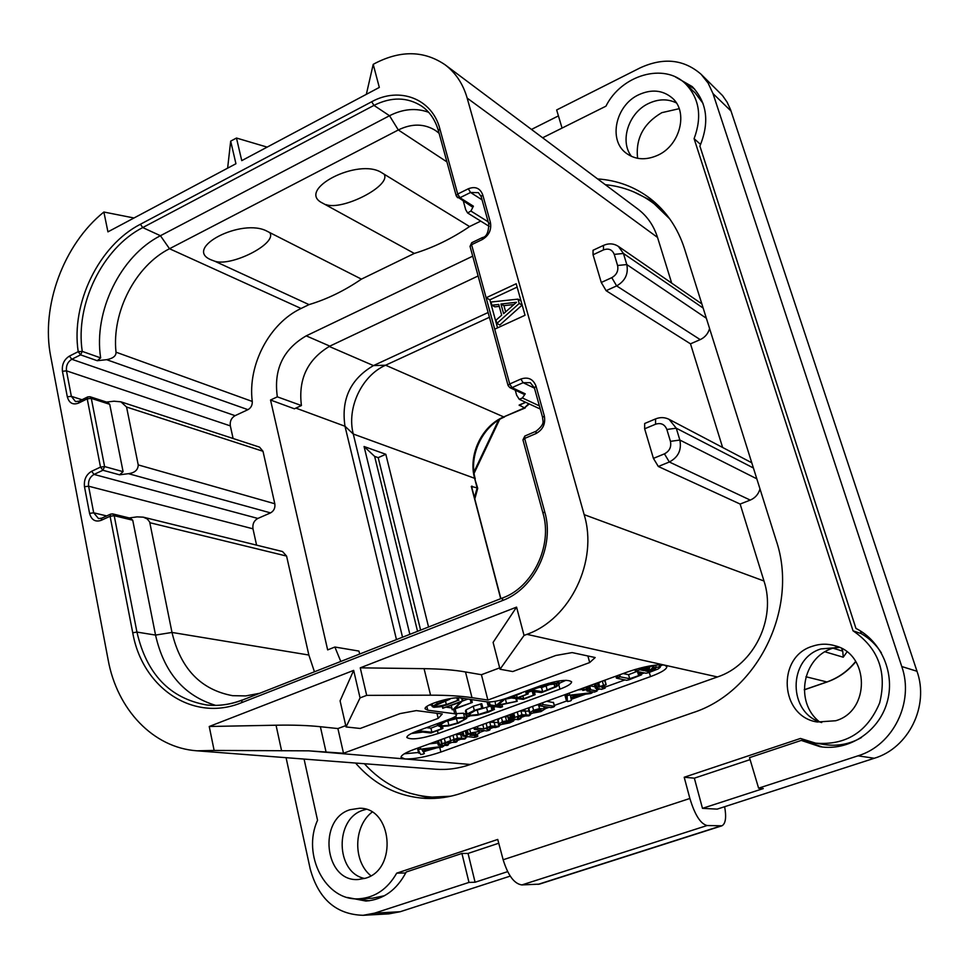 <?xml version="1.0" encoding="UTF-8"?>
<svg xmlns="http://www.w3.org/2000/svg" width="969" height="969" viewBox="0 0 969 969"><rect width="100%" height="100%" fill="white"/><g stroke="black" fill="none" stroke-linecap="round" stroke-linejoin="round"><path stroke-width="1.45" d="M675.454 76.963L692.266 86.629C707.14 102.581 709.683 122.397 699.884 146.077L855.954 628.421C881.754 641.308 895.707 674.363 886.841 703.24C878.193 732.189 848.408 751.254 820.016 746.687L801.266 740.413L749.509 757.649L758.606 788.172L763.293 788.572L702.477 808.34L717.157 809.127L874.292 758.267C908.68 748.068 929.416 705.989 917.001 671.263L730.505 109.497L727.089 102.145L722.559 95.604L701.108 74.286C683.848 59.291 663.499 57.159 640.085 67.903L556.654 109.957L562.056 128.078M374.567 913.149L400.197 911.72L388.92 913.852L363.109 915.305L374.567 913.149L468.984 882.42L475.089 882.238L507.72 871.628M400.197 911.72L510.336 876.073M836.962 647.05L832.298 648.382C802.489 657.563 794.459 702.186 819.302 721.699M679.184 108.685L661.815 112.67C643.537 123.378 635.458 138.591 637.59 158.298M372.084 812.131C353.552 826.121 352.777 861.284 370.897 875.758M304.072 759.078L317.553 820.283C301.662 854.828 325.62 901.497 359.16 898.784C375.039 897.597 387.552 889.058 396.709 873.154L497.739 839.445L503.153 859.757C508.01 875.455 514.248 883.849 521.879 884.927L707.116 825.527L721.917 825.806C725.624 823.759 726.532 817.388 724.642 806.705M721.917 825.806L539.394 884.128L521.879 884.927M286.073 757.685L310.201 868.89C318.474 899.026 336.098 914.494 363.109 915.305M558.423 115.892L531.472 129.434M758.606 788.172L857.989 755.832C893.152 745.355 914.421 702.137 901.776 666.539L712.978 93.557L708.121 83.08L701.108 74.286M702.477 808.34L694.349 778.168L684.199 777.247L689.88 798.468C694.846 814.917 700.587 823.941 707.116 825.527M684.199 777.247L800.467 738.451L815.704 743.162C845.985 745.524 867.303 732.116 879.658 702.937C887.216 672.086 878.338 648.043 853.035 630.819L694.107 138.676C702.234 116.692 699.424 98.45 685.664 83.94C664.286 62.355 621.395 74.916 605.94 106.178L542.628 137.78M597.631 178.938C617.18 180.258 634.695 186.775 650.175 198.512C666.284 211.072 677.719 227.8 684.489 248.694L776.169 540.411C799.171 607.551 757.891 692.108 692.653 712.76L462.056 793.005C449.882 797.196 437.613 798.989 425.246 798.395C397.569 796.494 374.337 784.708 355.587 763.051M835.714 720.742C870.332 711.052 869.738 654.487 835.302 645.839C827.574 643.513 819.895 643.67 812.276 646.299C776.351 657.018 779.912 716.612 817.279 722.002L835.714 720.742M365.579 878.205C397.871 869.29 392.142 807.395 359.535 808.255L350.1 809.709C317.614 819.229 324.421 881.996 358.118 879.525L365.579 878.205M657.709 155.282C680.25 145.386 688.656 111.653 672.098 97.881C662.554 90.02 651.41 88.991 638.668 94.78C615.703 105.27 608.096 139.899 625.974 153.029C635.143 159.812 645.717 160.563 657.709 155.282M694.349 778.168L750.103 759.623M801.266 740.413L806.462 740.873M881.354 652.84C876.146 644.748 869.459 638.365 861.308 633.653L853.035 630.819M815.704 743.162L824.474 744.555C837.47 746.493 849.801 744.156 861.441 737.542M861.308 633.653L860.424 630.94M805.724 741.115L822.209 746.978M700.611 144.454L694.107 138.676M703.022 103.38L695.124 92.891L685.664 83.94M694.519 88.954L684.732 83.08M347.508 897.476L365.967 901.061C383.409 899.644 396.818 889.954 406.217 872.003L461.922 853.447L468.051 853.435L498.744 843.224M405.732 872.972L396.709 873.154M468.984 882.42L461.922 853.447M359.16 898.784L372.326 898.227L384.487 895.719M358.264 898.808L369.237 900.782M468.051 853.435L475.089 882.238M655.008 202.497L633.641 191.838M409.233 793.054L431.52 798.504M605.31 184.679C623.455 186.52 639.758 192.904 654.22 203.841L664.213 211.823M443.451 797.548L432.113 797.112C405.43 795.258 382.84 784.139 364.368 763.729M353.661 670.391L360.056 697.898L366.682 695.367L360.25 667.835L516.574 607.115L524.047 635.434L526.918 634.344C570.353 619.106 598.333 560.894 584.162 514.648L763.984 581C776.581 618.573 753.955 665.061 717.46 676.956L470.365 764.48C458.846 768.526 447.23 770.101 435.529 769.216L196.937 750.805L214.137 750.442L209.231 726.496L353.661 670.391L340.083 700.829L346.054 726.944L360.202 728.47L400.1 713.584L416.319 710.604L442.276 713.983L438.194 718.368L343.511 753.252L337.902 728.567L320.376 726.714C307.997 725.406 293.232 724.897 276.044 725.212L209.231 726.496M763.984 581L740.134 504.05L750.248 500.089C755.214 497.969 758.461 494.238 759.987 488.921M450.755 796.215L432.113 797.112M267.153 147.118L236.472 138.034L230.683 141.147L235.939 163.737L107.934 231.857L103.877 212.029C63.566 244.37 40.722 306.398 50.703 356.41L108.128 659.78C117.043 709.308 153.041 747.814 196.937 750.805M617.58 265.494L614.237 254.375C612.226 249.566 608.641 248.076 603.505 249.893L593.052 254.762L601.277 282.476L611.79 277.655C616.672 274.845 618.597 270.787 617.58 265.494L626.798 264.561L623.442 253.466L618.379 246.38L701.847 303.915M671.699 283.13L657.539 237.441C653.76 225.595 647.231 216.148 637.929 209.098L445.134 64.814C424.349 50.679 401.214 50.085 375.706 63.009L373.21 64.354L379.315 87.428L241.753 160.636L236.472 138.034M654.22 203.841L669.845 219.006M593.052 254.762L593.04 250.268L603.457 245.411L603.505 249.893M722.547 447.266L690.497 343.838L606.122 290.688L601.277 282.476M644.651 428.795L644.676 423.489L655.565 418.911L655.577 424.216L644.651 428.795L653.421 458.385L664.431 453.855C669.531 451.154 671.541 446.988 670.439 441.355L666.866 429.473L676.265 428.201L753.422 468.003M740.134 504.05L658.326 466.489L653.421 458.385M584.162 514.648L467.167 98.099C463.073 83.952 455.721 72.857 445.134 64.814M709.587 328.539C708.097 333.699 704.96 337.394 700.199 339.622L690.497 343.838M670.439 441.355L679.85 440.047L676.265 428.201L669.107 419.359L751.774 462.782M650.502 676.604L440.883 752.041C426.517 756.874 414.526 759.175 404.921 758.957L401.033 757.249C401.154 755.226 405.417 752.647 413.824 749.509L627.682 671.892C643.913 666.43 656.207 664.165 664.577 665.134L666.866 666.66C666.708 669.288 661.258 672.607 650.502 676.604L649.303 672.401M343.511 753.252L308.784 750.842L214.137 750.442M345.751 725.624L337.902 728.567M494.711 329.169L525.028 315.264L516.186 283.735L486.123 297.774L509.718 383.978L512.02 387.612L523.139 382.694L530.297 382.694L534.355 387.782L542.604 417.457C542.277 420.873 546.141 423.223 536.063 431.229L524.798 436.062L522.945 439.914L542.979 513.158C552.887 545.741 532.623 587.347 502.645 597.921L503.056 597.897M103.877 212.029L133.976 217.989M230.683 141.147L227.63 168.158M373.21 64.354L366.343 94.332M360.056 697.898L346.054 726.944M524.047 635.434L500.028 669.228L512.746 671.553L555.794 655.48L572.134 652.585L595.184 657.539L589.697 662.542L487.879 700.054L471.988 697.668C460.772 695.984 446.963 695.148 430.563 695.185L366.682 695.367M495.062 701.35L495.813 705.759L490.108 704.935L488.013 705.577L487.068 701.883C491.973 702.222 498.441 701.023 506.424 698.298L540.557 685.773C557.538 680.335 567.895 679.027 571.613 681.837C571.516 683.811 567.628 686.234 559.937 689.129L558.859 685.083M487.032 701.871L460.711 697.983C452.099 696.275 423.61 704.947 425.1 708.799L427.777 710.216L454.727 713.765L456.617 714.759C456.544 715.958 454.195 717.435 449.555 719.192L416.9 731.183C410.262 733.69 406.907 735.774 406.823 737.445C410.795 740.171 421.236 738.875 438.158 733.545L559.937 689.129M436.946 713.293L438.194 718.368M430.563 695.185L424.071 668.658L360.25 667.835M424.071 668.658C440.447 668.889 454.267 669.979 465.508 671.953L481.423 674.715L487.879 700.054M516.574 607.115L493.1 642.374L500.028 669.228M499.677 667.871L481.423 674.715M587.892 655.977L589.697 662.542M660.01 666.393L662.493 664.855M448.247 743.768L451.615 742.545M456.847 740.655L460.408 739.371M465.544 737.518L467.821 736.694M479.667 732.419L484.476 730.674M489.817 728.749L493.851 727.295M498.974 725.442L500.719 724.812M513.449 720.209L515.29 719.543M520.644 717.605L524.81 716.103M529.946 714.25L531.824 713.572M545.147 708.751L549.096 707.334M554.304 705.444L567.228 700.781M571.153 699.364L584.961 694.373M596.843 690.073L599.702 689.044M604.898 687.166L625.053 679.887M641.333 674L644.409 672.898M404.303 753.797L418.523 752.489M426.421 750.818L436.438 747.971M437.734 742.896L429.364 743.865M462.286 734.151L454.752 734.659M451.518 735.822L446.152 737.784M442.821 738.984L438.981 740.377M438.218 740.655L437.467 741.309M473.926 727.816L473.187 727.961M467.276 730.105L464.999 730.941M498.09 722.523L489.163 722.171M483.761 724.134L481.775 724.848M510.36 717.278L508.628 718.199M509.222 720.524L502.475 721.614L498.756 724.134L499.968 724.751L509.658 722.898L513.643 720.972L503.783 723.504L509.222 720.524L508.204 716.551L503.565 716.939M499.895 718.271L497.739 720.161L498.756 724.134M529.05 711.113L519.868 711.016M515.06 712.772L512.322 713.765M510.275 714.504L510.845 718.78M539.091 704.511L535.942 705.19M530.176 707.285L528.48 708.945L529.522 712.93L530.564 713.487L540.932 711.609L545.184 708.872L539.539 708.618L533.58 710.265L529.522 712.93M553.408 702.549L546.698 701.29M582.551 689.456L578.021 689.916M566.162 694.216L565.266 695.851M595.002 686.742L589.503 685.749M604.91 680.904L603.215 680.771M601.071 681.546L598.721 683.048L597.364 682.891M597.292 682.927L598.394 686.96L595.717 687.942L594.3 684.187L595.463 688.123M637.13 671.372L628.554 674.678L623.091 673.564M443.729 746.275L418.887 749.388L418.329 749.873L419.638 752.562L418.656 753.095L419.916 753.119L420.764 754.536L423.465 753.979L424.374 753.507L423.417 751.944L432.973 748.359L442.482 747.051L443.608 745.755M420.231 747.184L420.655 748.94M429.97 748.71L422.896 751.35L421.951 749.606L429.97 748.71M422.46 749.546L422.896 751.35M465.641 738.342L457.513 738.172L438.291 745.173L447.206 745.464L448.49 744.761L444.614 743.998L446.491 742.593L455.927 742.242L457.077 741.6L453.577 740.861L455.212 739.444L464.466 739.105L465.774 738.402L465.156 736.392M444.735 743.647L444.916 744.349M441.198 740.134L442.167 744.071M449.798 737.07L450.767 741.006M478.286 731.607L470.583 732.988L467.324 735.023L462.77 736.077L474.265 737.409L476.7 736.888L477.669 736.186L474.083 735.786L479.364 733.048L477.862 729.887M466.331 731.062L467.324 735.023M474.822 732.867L475.912 733.751L473.635 735.229L469.917 735.314L472.085 733.206L474.822 732.867M471.54 733.424L472.073 735.556M499.047 726.265L490.738 726.023L483.906 728.954L477.79 728.216L474.325 729.415L486.535 730.917L488.909 730.396L490.072 729.754L486.414 728.991L488.34 727.344L495.607 727.513L499.035 726.508L498.03 722.317M482.901 724.994L483.906 728.954M505.467 721.469L502.245 722.922L505.467 721.469M502.572 722.414L502.802 723.298M530.067 715.086L521.964 714.783L510.772 718.889L518.354 719.688L520.91 718.61L517.398 718.09L519.432 716.127L528.832 715.873L530.176 715.146L529.026 711.113M513.897 713.778L514.927 717.763M540.557 709.635L541.296 710.313L539.503 711.367L533.325 711.767L535.118 710.495L540.557 709.635M554.413 706.328L543.052 704.572L539.442 705.82L550.961 707.612L553.323 707.104L554.559 706.401L553.347 702.331M592.204 692.665L567.846 695.391L567.144 695.936L567.289 699.158L566.162 699.775L567.313 699.836L567.543 701.532L570.281 700.987L571.31 700.405L571.044 698.576L581.364 694.725L590.739 693.525L592.277 692.714L592.023 691.987M566.986 699.884L567.386 701.362M566.199 695.136L567.289 699.158M569.191 693.126L569.675 694.93M578.432 695.015L570.789 697.862L570.62 695.766L578.432 695.015M587.589 688.935L582.829 690.473L587.626 689.31L586.972 686.67M596.952 690.921L590.678 689.795L586.948 691.018L594.409 692.108L597.098 691.006L596.262 688.426M601.701 687.372L605.94 684.659L598.394 686.96M595.717 687.942L601.507 689.371L605.153 688.111L601.725 687.445M598.721 683.048L599.835 687.094M641.405 674.715L629.693 678.712L620.305 676.846L616.417 678.143L626.604 680.311L628.881 679.826L641.563 674.799L640.666 672.111M628.554 674.678L629.693 678.712M659.562 666.842L651.907 668.138L653.796 666.938L653.7 666.103L649.254 666.442L635.422 671.335L646.008 673.225L648.273 672.789L658.145 668.961L660.264 667.266L658.993 664.843M649.787 667.508L649.315 668.501L644.046 670.645L640.533 669.906L649.787 667.508M655.674 668.259L654.874 669.47L648.976 671.699L645.415 670.936L655.674 668.259M643.525 668.804L644.046 670.645M648.443 669.821L648.976 671.699M559.161 683.339L565.969 680.274M455.103 708.872L456.581 714.613M429.521 704.899L431.847 705.226M441.428 706.534L442.373 706.667M446.709 707.261L451.724 707.951M466.489 717.266L469.65 716.115M493.839 707.261L495.401 706.68M534.5 692.363L536.245 691.721M411.353 733.533L422.593 732.104M437.237 723.71L437.685 725.527L439.962 726.544L448.235 725.963L458.373 723.128L466.755 718.344L464.551 717.351L456.302 717.908L445.159 721.057L437.685 725.527L430.926 728.179L426.457 727.671M466.755 718.344L465.726 714.238L463.521 713.232L456.326 713.584M490.823 706.026L473.914 711.004M493.524 706.413L494.287 709.429L478.371 714.541L470.34 715.279L468.705 714.48L475.258 710.495L482.913 708.024L481.75 703.688L473.247 706.207L466.016 709.902L465.471 711.089M511.777 697.886L503.904 699.448M494.747 701.617L494.045 701.508M531.727 690.97L527.851 692.496M467.918 699.049L463.049 700.841M442.845 728.337L431.92 732.261L419.202 730.832L417.264 731.474L431.048 733L442.47 728.64L442.433 726.641M430.926 728.179L431.92 732.261M440.52 726.593L441.028 728.664M462.552 718.09L464.514 718.962L464.09 719.761L457.538 722.959L448.913 725.357L441.864 725.817L439.902 724.933L446.152 721.178L455.575 718.526L462.552 718.09M458.531 718.102L444.771 721.711M492.809 706.304L493.621 709.478M481.75 703.688L482.804 707.854L474.301 710.362L467.058 714.044L466.477 715.11L468.33 716.018L477.62 715.17L488.667 712.058L494.287 709.429M516.513 698.625L517.204 701.277L497.921 705.044L503.783 700.115L502.439 700.151L495.813 705.759M488.013 705.577L500.61 707.431L502.402 706.728L496.298 705.832L517.204 701.277M503.819 699.194L503.989 699.848L503.844 699.182M535.009 694.628L523.648 698.734L518.185 697.874L528.166 693.852L517.228 697.728L512.419 696.965L521.564 693.041L509.306 697.728L523.26 699.376L535.106 694.676L534.161 691.381M516.622 695.354L517.228 697.728M522.933 696.021L523.648 698.734M532.211 691.054L533.229 694.955M557.587 683.133L548.587 683.981L528.141 690.909L541.526 692.605L556.545 686.658L559.367 684.09L557.587 683.133L557.09 681.28M555.54 683.908L557.066 684.732L554.862 686.839L542.664 691.757L531.593 689.904L546.904 684.841L555.54 683.908M551.07 684.029L541.562 687.602L538.909 687.154M541.562 687.602L542.664 691.757M446.963 704.826L458.192 700.284L446.346 704.584L435.323 706.752L433.991 706.171L450.028 699.146L437.116 703.688L432.174 706.546L433.809 707.273L440.386 706.776L446.963 704.826M457.574 697.825L458.192 700.284M458.034 697.825L458.652 700.272M452.935 709.671L472.278 702.464L454.824 708.521L462.334 701.011L443.112 708.133L460.566 702.125L452.935 709.671M462.395 698.237L463.061 700.89M482.32 239.525L482.417 237.562L471.697 242.722L471.588 244.697L470.038 246.392L508.071 385.517L509.839 387.624L508.071 385.517L509.718 383.978L520.85 379.049C528.166 376.626 533.229 379.024 536.051 386.219L544.324 415.931C545.717 423.853 542.919 429.751 535.918 433.603L524.641 438.436L544.711 511.777C554.934 546.031 534.355 589.007 502.342 600.61L241.523 702.695C193.122 722.656 142.261 687.772 132.741 632.757L110.078 516.271L101.103 520.365C95.277 522.267 91.437 519.941 89.572 513.376L84.485 486.741C83.758 479.74 86.144 474.58 91.631 471.273L100.51 467.106L87.222 398.84L78.501 403.116C72.832 405.175 69.102 403.068 67.309 396.805L62.44 371.284C61.75 364.55 64.075 359.487 69.429 356.095L78.21 351.662C70.798 303.479 98.971 245.423 140.42 224.251L371.696 101.757C399.422 86.302 432.222 98.668 439.878 128.889L457.707 194.042L468.306 188.785C475.27 186.109 480.067 188.107 482.707 194.757L490.399 222.373C491.683 229.786 488.994 235.503 482.32 239.525L471.588 244.697L486.123 297.774L489.866 299.821L497.557 327.861M509.839 387.624L512.02 387.612L525.234 393.838L524.084 394.322L509.839 387.624M522.945 439.914L524.641 438.436L524.798 436.062M241.85 700.272C230.053 704.693 218.279 706.244 206.554 704.947C169.829 698.37 146.622 674.085 136.944 632.079L114.209 515.714L112.695 513.897L110.672 514.103L101.709 518.197L98.535 518.572L93.69 512.807L88.591 486.196C88.034 480.866 89.838 476.942 94.029 474.422L102.908 470.268L119.587 474.822L128.453 473.671C134.824 472.811 138.082 469.892 138.228 464.914L126.564 407.028L120.919 401.832L114.003 401.202L106.529 402.074M215.699 705.384C184.001 695.79 163.955 672.353 155.549 635.083L132.729 520.208L114.209 515.714L110.078 516.271L110.672 514.103M119.587 474.822L123.099 471.685L104.616 466.573L100.51 467.106L102.908 470.268L104.616 466.573L91.292 398.368L89.996 396.733L87.731 396.915L79.01 401.19L75.497 401.578L71.355 396.333L66.473 370.836C65.94 365.713 67.709 361.861 71.791 359.269L80.572 354.86L97.251 360.71L106.626 359.681C113.07 358.433 116.195 355.926 116.014 352.183C111.665 312.115 135.466 265.809 169.502 248.73L398.32 129.967C411.922 123.305 424.374 123.523 435.687 130.609L439.114 133.298M123.099 471.685L109.727 404.315L91.292 398.368L87.222 398.84L87.731 396.915M97.251 360.71L100.655 357.888L82.256 351.396L78.21 351.662L80.572 354.86L82.256 351.396C75.025 304.545 102.435 248.1 142.734 227.57L373.961 105.391C391.367 96.706 407.283 96.961 421.709 106.154C429.679 111.677 435.238 119.865 438.4 130.718L456.205 195.799L457.707 194.042L459.972 197.724L470.571 192.48L478.395 192.649L481.145 196.55L488.824 224.142C488.533 232.536 486.402 237.005 482.417 237.562M456.593 196.295L457.574 197.688L459.972 197.724L473.405 206.191L472.194 206.882L456.593 196.295M525.234 393.838L522.388 397.968L519.263 399.325L516.622 395.158L515.254 390.168M112.695 513.897L130.343 518.209L132.729 520.208M129.289 517.943L137.065 516.877L143.255 517.155L147.3 518.972L149.674 521.988L171.998 632.442L155.549 635.083L136.944 632.079L132.741 632.757M120.919 401.832L259.535 447.133L262.999 451.275L274.808 503.759C275.366 507.913 273.936 510.954 270.545 512.892L257.851 518.439C253.987 520.619 252.376 524.084 252.982 528.82L256.579 545.135M89.996 396.733L107.692 402.45L109.727 404.315M480.745 221.114L469.565 226.552C451.699 238.677 433.276 247.628 414.296 253.43L361.425 279.133C344.455 290.736 326.989 299.227 309.026 304.617L301.068 308.481C269.334 323.367 247.555 365.047 252.267 401.445C252.424 405.187 250.983 407.937 247.943 409.669L235.092 415.665C231.337 417.905 229.75 421.309 230.331 425.888L233.105 438.497M100.655 357.888C93.363 311.606 120.471 255.901 160.43 235.721L389.514 115.735C403.019 108.879 416.064 107.729 428.625 112.283M473.405 206.191L470.898 211.036L467.603 212.962L465.689 209.667L463.412 201.358M143.242 517.155L282.536 551.543L286.582 556.073L308.857 655.032L314.416 671.699M359.717 653.942L358.893 651.059L334.886 647.026L327.655 649.896L270.533 400.015L277.34 396.842L301.42 405.551L294.394 408.797L270.533 400.015M334.886 647.026L340.749 661.379M277.34 396.842C273.488 369.589 283.118 349.264 306.216 335.855L472.702 256.167M259.074 693.392L245.787 695.912L232.596 695.681C200.789 689.758 180.597 668.683 171.998 632.442L308.857 655.032M270 233.044C276.71 243.982 231.179 266.911 214.743 261.206L211.266 259.91C182.402 248.33 242.141 217.335 267.262 231.325L361.425 279.133M214.743 261.206L309.026 304.617M469.565 226.552L381.895 172.821C358.591 157.087 295.206 189.985 322.568 203.102L414.296 253.43M384.414 174.735C390.168 186.569 342.021 210.854 325.875 204.568M396.454 639.552L344.988 426.239C341.003 399.264 350.499 379.049 373.477 365.592L488.11 312.515M306.216 335.855L329.848 346.127C307.597 359.305 298.113 379.109 301.42 405.551M329.848 346.127L478.117 275.971M402.523 637.166L353.273 434.015C346.502 408.119 361.679 375.718 385.601 365.216L489.418 317.275M500.694 598.685L471.309 486.402L477.136 487.916L474.616 478.298L353.273 434.015L344.988 426.239L295.872 408.106M364.065 446.515L374.628 456.387L378.201 457.647L385.819 454.291L364.065 446.515L409.851 634.295M385.819 454.291L428.552 626.967M471.988 486.075L472.085 488.606M471.309 486.402L471.758 487.407M474.798 498.987L477.729 488.328L477.136 487.916L474.435 497.569M477.729 488.328L474.616 478.298C468.015 454.97 481.714 426.009 503.735 416.912L524.508 407.852L519.142 405.066L525.586 402.256M521.879 404.037L519.311 405.478M520.68 404.533L519.142 405.066M528.711 403.698L524.508 407.852L529.28 403.964M846.979 651.919L843.236 657.212L842.751 651.168L841.625 648.467M378.201 457.647L420.607 630.08M374.628 456.387L417.542 631.279M517.143 287.115L489.866 299.821M496.867 323.428L499.847 325.003L522.134 305.078L520.934 300.79L518.003 299.142L490.992 302.025L491.864 305.223L498.72 304.46L501.676 315.167L495.983 320.206L496.867 323.428L519.214 303.442L518.003 299.142M491.864 305.223L494.856 306.846L499.241 306.361M522.134 305.078L519.214 303.442M516.501 302.267L503.626 313.665L500.961 304.024L516.501 302.267M505.648 311.873L503.928 305.647L513.945 304.52M503.928 305.647L500.961 304.024M839.481 647.413L820.997 648.903C787.603 658.872 787.833 713.329 821.7 722.559M366.028 809.369L363.205 810.181C334.45 818.539 335.371 872.851 364.695 878.483M676.338 102.896C667.653 98.668 658.387 98.874 648.54 103.501C628.542 112.731 619.373 141.195 631.522 156.409M712.978 93.557L731.05 111.047M901.776 666.539L917.001 671.263M857.989 755.832L874.292 758.267M720.791 825.976L538.049 884.37M689.88 798.468L503.153 859.757M614.237 254.375L623.442 253.466L703.155 308.069M664.431 453.855L669.325 461.995C678.288 457.259 681.788 449.943 679.85 440.047L756.813 478.819M606.122 290.688L616.635 285.903C625.211 280.986 628.59 273.864 626.798 264.561L706.353 318.256M467.167 98.099L657.539 237.441M611.79 277.655L616.635 285.903L700.199 339.622M666.866 429.473C664.722 424.313 660.955 422.557 655.577 424.216M658.326 466.489L669.325 461.995L750.248 500.089M526.918 634.344L717.46 676.956M470.365 764.48L308.784 750.842M281.604 750.854L276.044 725.212M325.996 751.762L320.376 726.714M471.988 697.668L465.508 671.953M440.883 752.041L439.793 747.596M442.724 745.67L442.881 746.312M419.189 751.641L419.432 752.634M417.893 748.032L418.317 749.8L417.893 748.032M418.499 747.814L418.887 749.388M460.578 733.957L461.559 737.906M456.351 739.153L456.944 741.539M447.763 742.302L448.356 744.701M437.552 740.994L438.521 744.931M438.533 740.546L439.49 744.471M440.665 740.086L441.622 744.01M444.299 738.451L445.255 742.327M453.032 735.277L453.989 739.165M456.532 734.223L457.513 738.172M469.65 729.245L470.583 732.988M477.257 734.55L477.669 736.186M461.959 732.043L462.916 735.883M462.952 731.68L463.885 735.41M465.265 730.941L466.246 734.902M467.361 730.081L468.342 734.017M473.066 732.939L473.635 735.229M493.996 721.796L495.014 725.757M489.272 727.077L489.926 729.681M474.144 727.622L474.531 729.185M475.076 727.283L475.44 728.724M477.342 726.459L477.79 728.216M486.099 723.274L487.056 727.053M489.72 722.05L490.738 726.023M511.886 719.083L512.383 720.984M513.061 719.24L513.485 720.888M497.957 719.604L498.974 723.577M501.47 717.702L502.475 721.614M505.406 716.479L506.424 720.464M507.695 716.285L508.725 720.258M505.83 722.68L506 723.359M508.059 721.554L508.362 722.692M509.27 717.847L510.3 721.796M510.142 717.351L511.16 721.311M525.041 710.531L526.082 714.516M520.111 715.921L520.801 718.55M510.045 714.637L511.075 718.623M511.123 714.189L512.141 718.126M512.335 713.753L513.364 717.75M513.304 713.693L514.333 717.678M517.252 711.973L518.245 715.812M520.922 710.786L521.964 714.783M538.485 704.62L539.539 708.618M543.682 706.51L544.166 708.339M528.771 708.303L529.813 712.288M532.575 706.413L533.58 710.265M539.03 709.587L539.503 711.367M536.087 710.168L536.596 712.118M533.846 711.076L534.137 712.191M542.567 702.779L543.052 704.572M539.055 704.051L539.503 705.711M539.285 703.979L539.709 705.553M540.363 703.591L540.75 705.057M591.175 691.842L591.405 692.678M565.981 695.233L567.059 699.255M566.635 694.046L567.144 695.936M567.41 693.768L567.846 695.391M585.676 687.142L586.209 689.056M582.49 688.293L583.011 690.219M583.81 687.82L584.295 689.589M589.576 685.761L590.678 689.795M587.735 689.213L588.062 690.412M588.522 686.1L589.576 689.952M602.343 681.086L603.457 685.107M604.826 680.613L605.94 684.659M604.39 685.628L605.068 688.051M595.765 683.472L596.856 687.421M597.97 682.903L599.072 686.96M639.54 671.88L640.364 674.787M616.127 676.083L616.623 677.9M617.374 675.635L617.847 677.343M619.009 675.042L619.506 676.846M619.724 674.775L620.305 676.846M637.445 671.432L638.547 675.32M638.026 671.565L639.043 675.127M655.529 665.122L656.098 667.12M634.998 669.482L635.494 671.214M636.136 669.155L636.56 670.669M641.526 667.714L641.793 668.658M653.494 665.364L653.7 666.103M649.012 667.471L649.315 668.501M646.057 668.041L646.541 669.736M654.523 668.247L654.874 669.47M651.483 668.889L652.004 670.693M453.649 709.405L454.727 713.765M427.777 710.216L426.869 706.474M437.431 730.602L438.158 733.545M441.004 726.629L441.452 728.494M455.842 716.018L456.302 717.908M463.521 713.232L464.551 717.351M437.77 723.516L438.061 724.691M463.739 718.332L464.09 719.761M456.52 718.865L457.538 722.959M447.908 721.263L448.913 725.357M441.27 723.395L441.864 725.817M466.016 709.902L467.058 714.044M473.247 706.207L474.301 710.362M480.636 703.882L481.69 708.036M469.783 713.075L470.34 715.279M477.342 710.422L478.371 714.541M486.668 707.818L487.71 711.924M490.908 706.038L491.949 710.095M491.828 706.171L492.736 709.708M515.871 698.528L516.598 701.302M501.881 704.693L502.402 706.728M487.177 701.895L488.097 705.48M487.807 701.956L488.642 705.238M489.357 701.98L490.108 704.935M501.688 699.824L501.857 700.502M505.418 699.146L506.484 703.288M532.817 691.151L533.762 694.761M525.573 691.272L526.337 694.192M525.997 691.115L526.761 694.022M527.318 690.631L528.166 693.852M532.502 691.103L533.483 694.858M548.393 683.278L548.587 683.981M554.05 683.787L554.862 686.839M546.104 686.04L547.219 690.207M432.077 703.724L432.598 705.868M436.692 701.98L437.116 703.688M434.936 705.214L435.323 706.752M445.474 701.059L446.346 704.584M456.896 697.85L457.538 700.43M451.203 705.589L452.22 709.696M451.263 705.577L452.269 709.647M442.397 706.292L442.881 708.23M442.651 706.219L443.112 708.133M461.607 698.116L462.334 701.011M470.244 699.388L471.031 702.537M471.394 699.557L472.109 702.392M520.85 379.049L523.139 382.694L534.452 388.145M536.051 386.219L534.355 387.782M544.324 415.931L542.604 417.457M535.918 433.603L536.063 431.229M544.711 511.777L542.979 513.158M502.342 600.61L502.645 597.921L242.71 699.945M241.523 702.695L242.202 700.006C230.21 704.62 218.328 706.268 206.554 704.947M101.103 520.365L101.709 518.197M89.572 513.376L93.69 512.807L106.663 515.932M84.485 486.741L88.591 486.196L252.982 528.82M91.631 471.273L94.029 474.422L257.851 518.439M78.501 403.116L79.01 401.19M67.309 396.805L71.355 396.333L81.977 399.725M62.44 371.284L66.473 370.836L230.331 425.888M69.429 356.095L71.791 359.269L235.092 415.665M140.42 224.251L142.734 227.57L160.43 235.721L169.502 248.73L301.068 308.481M371.696 101.757L373.961 105.391L389.514 115.735L398.32 129.967L446.927 161.896M439.878 128.889L438.4 130.718M468.306 188.785L470.571 192.48L482.077 199.868M482.707 194.757L481.145 196.55M490.399 222.373L488.824 224.142M539.382 405.878L522.388 397.968M128.453 473.671L270.545 512.892M106.626 359.681L247.943 409.669M488.182 221.828L470.898 211.036M286.582 556.073L149.88 522.727M138.228 464.914L274.808 503.759M262.999 451.275L126.564 407.028M116.014 352.183L252.267 401.445M329.194 346.442L373.477 365.592L385.601 365.216L503.735 416.912L525.246 407.937M471.721 487.213L472.06 486.426M498.55 420.122L473.962 471.976M855.688 661.415C847.851 671.117 838.209 677.973 826.763 682.006L804.258 689.746M855.833 661.633C848.02 671.214 838.427 677.997 827.054 681.994L805.942 676.75M843.236 657.212L824.994 651.798M842.751 651.168L832.928 648.164M669.107 419.359C664.746 417.203 660.24 417.058 655.565 418.911M418.656 753.095L417.724 749.182M465.774 738.402L465.265 736.404M457.077 741.6L456.472 739.129M448.49 744.761L447.884 742.278M438.291 745.173L437.322 741.237M479.643 732.201L479.086 730.032M477.826 736.258L477.378 734.49M462.77 736.077L461.789 732.116M499.205 726.338L498.187 722.389M490.072 729.754L489.393 727.053M474.325 729.415L473.902 727.707M513.643 720.972L513.207 719.264M530.176 715.146L529.668 713.184M520.91 718.61L520.208 715.897M510.772 718.889L509.742 714.904M545.184 708.872L544.59 706.643M554.559 706.401L553.493 702.416M539.442 705.82L538.982 704.088M592.277 692.714L592.083 691.999M566.162 699.775L565.084 695.766M587.808 689.068L587.141 686.609M582.829 690.473L582.26 688.378M597.098 691.006L596.395 688.45M586.948 691.018L586.62 689.819M606.17 684.78L605.056 680.722M605.153 688.111L604.462 685.592M595.402 688.232L594.3 684.187M641.563 674.799L640.812 672.147M616.417 678.143L615.872 676.18M660.264 667.266L659.562 664.819M635.422 671.335L634.901 669.518M654.099 666.369L653.796 665.328M442.942 728.373L442.518 726.641M494.408 709.49L493.621 706.425M466.477 715.11L465.447 710.967M502.536 706.789L501.99 704.669M535.106 694.676L534.246 691.394M528.214 693.877L527.366 690.618M559.331 683.981L558.544 681.037M432.174 706.546L431.544 703.954M458.834 700.345L458.204 697.825M452.184 709.768L451.142 705.614M442.785 708.327L442.288 706.316M472.278 702.464L471.552 699.582M471.697 242.722L470.038 246.392M540.266 409.039L519.263 399.325M489.163 226.346L467.603 212.962M500.876 598.612L471.709 487.165M475.246 478.868C468.487 455.575 482.683 425.779 504.558 416.949M525.767 402.341L520.595 404.558M499.641 419.456L474.12 473.272M827.054 681.994L804.258 689.843M618.379 246.38C613.765 243.425 608.798 243.098 603.457 245.411"/></g></svg>
